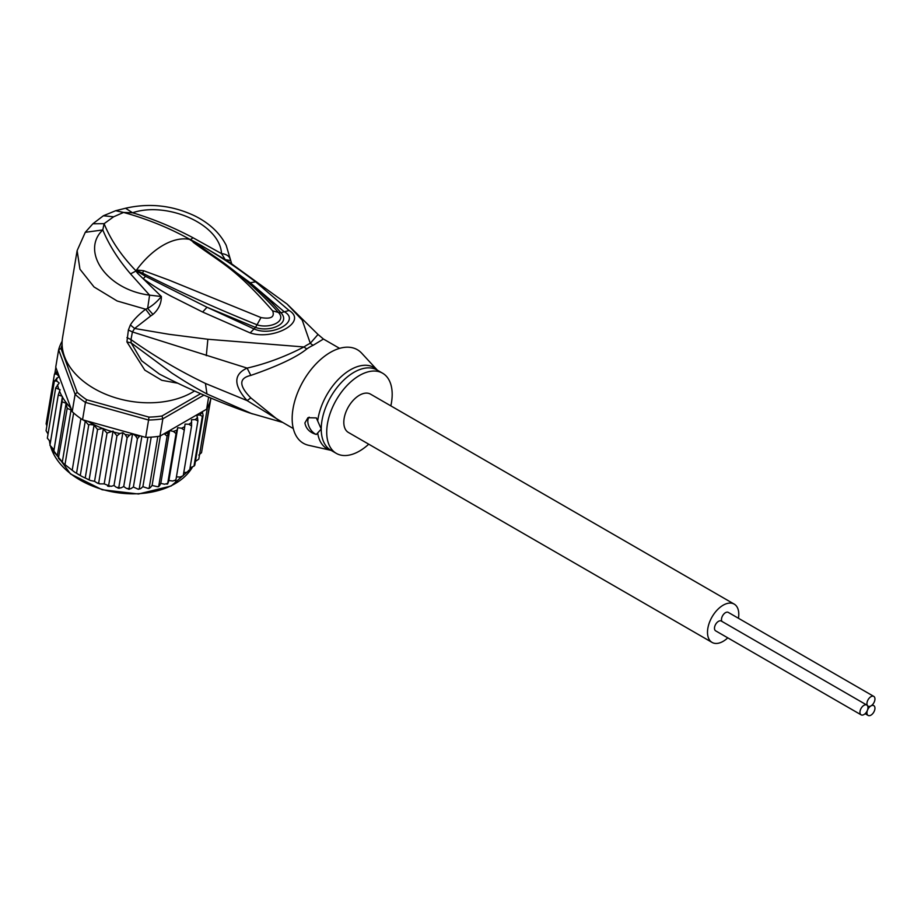 <?xml version="1.0" encoding="UTF-8"?>
<svg xmlns="http://www.w3.org/2000/svg" width="921" height="921" viewBox="0 0 921 921"><rect width="100%" height="100%" fill="white"/><g stroke="black" fill="none" stroke-linecap="round" stroke-linejoin="round"><path stroke-width="1.38" d="M861.135 714.846L715.663 630.85A5.653 3.27 -60 0 1 714.489 628.26A5.653 3.27 -60 0 1 716.952 622.573A5.653 3.27 -60 0 1 721.316 621.053L866.799 705.049A5.653 3.27 120 0 0 862.436 706.557A5.653 3.27 120 0 0 859.961 712.255A5.653 3.27 120 0 0 861.135 714.846A5.653 3.27 120 0 0 865.498 713.326A5.653 3.27 120 0 0 867.962 707.639A5.653 3.27 120 0 0 866.799 705.049M870.944 705.912A5.653 3.27 120 0 0 874.95 698.981A5.653 3.27 120 0 0 873.776 696.391A5.653 3.27 120 0 0 869.424 697.911A5.653 3.27 120 0 0 866.949 703.598A5.653 3.27 120 0 0 868.123 706.188A5.653 3.27 120 0 0 870.944 705.912A5.653 3.27 120 0 0 866.949 712.842A5.653 3.27 120 0 0 868.123 715.433A5.653 3.27 120 0 0 872.475 713.913A5.653 3.27 120 0 0 874.95 708.226A5.653 3.27 120 0 0 873.776 705.636A5.653 3.27 120 0 0 870.944 705.912M721.857 621.364A5.653 3.27 -60 0 1 721.477 619.614A5.653 3.27 -60 0 1 723.941 613.916A5.653 3.27 -60 0 1 728.304 612.407L873.776 696.391M712.083 642.421L348.391 432.444A22.116 12.767 -60 0 1 343.809 422.313A22.116 12.767 -60 0 1 353.468 400.059A22.116 12.767 -60 0 1 370.507 394.13L734.198 604.107A22.116 12.767 120 0 0 717.16 610.036A22.116 12.767 120 0 0 707.501 632.29A22.116 12.767 120 0 0 712.083 642.421A22.116 12.767 120 0 0 727.774 637.85M738.435 618.256A22.116 12.767 120 0 0 738.78 614.238A22.116 12.767 120 0 0 734.198 604.107M72.195 411.675L71.032 409.96L67.187 408.348L66.093 403.26L62.11 401.809L62.409 396.525L53.775 451.589L63.676 463.643L74.774 472.243L82.038 476.514L90.511 480.509L94.552 481.326L97.465 483.145L98.708 482.869L107.043 433.089L102.726 428.461A77.157 51.599 -170.5 0 1 87.61 421.173L82.545 419.757A79.206 52.981 9.5 0 1 80.852 418.606A79.206 52.981 9.5 0 1 77.122 415.866A79.206 52.981 9.5 0 1 73.634 412.976A79.206 52.981 9.5 0 1 72.195 411.675L75.108 394.338L77.214 392.346L60.982 348.403L58.633 349.784A79.206 52.981 -170.5 0 1 62.156 341.196M200.628 393.681L161.981 415.993A77.157 51.599 -170.5 0 1 148.937 417.109L86.678 399.737L85.446 402.408A79.206 52.981 -170.5 0 1 80.023 398.517A79.206 52.981 -170.5 0 1 75.108 394.338L58.633 349.784L55.732 367.122L70.871 408.107A77.157 51.599 -170.5 0 1 62.398 396.974M86.678 399.737A77.157 51.599 -170.5 0 1 77.214 392.346M161.981 415.993L162.844 418.813A79.206 52.981 -170.5 0 1 148.58 420.022L148.937 417.109M203.898 395.109L162.844 418.813L159.943 436.151L206.603 409.212L208.63 397.124M60.982 348.403A77.157 51.599 -170.5 0 1 62.121 344.961M87.61 421.173L145.679 437.371L148.58 420.022L85.446 402.408L82.545 419.757M145.679 437.371A79.206 52.981 9.5 0 0 147.878 437.302A79.206 52.981 9.5 0 0 157.825 436.462A79.206 52.981 9.5 0 0 159.943 436.151M210.84 398.056L210.529 399.921A79.206 52.981 9.5 0 1 210.115 401.372A79.206 52.981 9.5 0 1 207.375 407.853A79.206 52.981 9.5 0 1 206.603 409.212M71.734 411.031L70.871 408.107M139.911 435.76L137.413 438.741L135.445 435.702L132.566 433.733L129.642 435.149L127.133 437.751L125.175 434.516L122.838 432.686L119.949 433.538L116.955 435.852L113.041 431.086L107.043 433.089M183.774 472.508L186.41 472.392L189.565 470.758L197.9 420.978L195.252 419.596L191.499 419.757L191.58 425.905L188.886 424.259L185.063 424.086L184.258 430.13L181.552 428.23L177.741 427.712L176.049 433.595L173.401 431.431L169.648 430.579L167.104 436.22L164.203 433.699M197.9 420.978L197.485 417.57A77.157 51.599 -170.5 0 1 195.252 419.596M190.048 467.845L193.986 466.164L202.332 416.384L199.972 415.003L196.634 415.152L197.485 417.57M202.344 411.675L203.115 415.429L194.78 465.209L193.986 466.164A79.206 52.981 9.5 0 0 194.78 465.209M49.953 445.211L58.253 394.982L60.084 389.733L55.663 387.983L59.197 382.986L56.86 381.167L54.397 380.949L59.117 376.378L56.642 374.168L54.477 373.972L57.229 371.198M58.253 394.982L61.937 396.157A77.157 51.599 -170.5 0 1 59.508 391.08M65.046 464.265L73.634 412.976M72.264 469.894L80.852 418.606M80.369 474.937L88.704 425.157L85.273 421.093L76.524 473.313M85.273 421.093L83.984 420.586M89.233 479.277L97.568 429.497L94.08 425.122L85.25 477.826M94.08 425.122C90.523 424.408 88.727 424.42 88.704 425.157M66.093 403.26L57.263 455.964M54.293 452.879L53.648 451.912L62.11 401.809M60.222 460.212L58.414 458.198L67.187 408.348M71.032 409.96L62.283 462.192M97.568 429.497L102.726 428.461M202.505 446.812L210.944 398.102M132.566 433.733L123.725 486.53L126.603 488.498L129.078 488.521L137.413 438.741M128.18 489.143L129.078 488.521L129.539 489.212L128.18 489.143M129.078 488.521L130.817 488.729L133.384 487.036L138.334 489.281L139.29 488.591L147.878 437.302M141.88 436.312L133.384 487.036M151.194 437.13L142.893 486.668L140.717 488.602L138.334 489.281M142.893 486.668L148.281 488.487L149.237 487.75L157.825 436.462M150.342 487.6L149.237 487.75L150.342 487.6L152.092 485.448L157.836 486.795L158.769 486L167.104 436.22M160.381 435.898L152.092 485.448M159.517 485.701L160.807 483.375L164.56 484.227L167.714 483.364L176.049 433.595M169.648 430.579L160.807 483.375M168.083 482.972L168.9 480.509L172.711 481.027L175.923 479.91L184.258 430.13M177.741 427.712L168.9 480.509M175.819 480.428L175.174 480.739L175.911 479.438M176.429 476.894L180.044 477.055L183.244 475.685L191.58 425.905M189.565 470.758L188.644 470.366L189.381 471.23M195.413 461.421L198.786 459.142L207.375 407.853M198.809 455.066L201.526 452.66L210.115 401.372M54.915 373.04L55.847 367.456M46.131 423.81L46.867 425.905M46.142 423.752L54.477 373.972M103.394 428.53L94.552 481.326M98.708 482.869L99.675 483.882L104.2 483.882L108.62 485.632L116.955 435.852M113.041 431.086L104.2 483.882M107.573 486.081L108.62 485.632L109.323 486.484L107.573 486.081M108.62 485.632L111.107 486.334L113.997 485.482L116.334 487.313L118.797 487.531L127.133 437.751M122.838 432.686L113.997 485.482M117.888 488.084L118.797 487.531L119.35 488.291L117.888 488.084M118.797 487.531L120.801 487.946L123.725 486.53M48.019 433.964L46.062 430.717L54.397 380.949M47.351 438.212L55.663 387.983M50.402 441.873L47.328 438.154M53.568 449.321L49.895 445.177M368.722 444.187A46.292 26.721 -60 0 1 336.303 453.374A46.292 26.721 -60 0 1 326.713 432.191A46.292 26.721 -60 0 1 346.929 385.6A46.292 26.721 -60 0 1 382.595 373.201A46.292 26.721 -60 0 1 392.185 394.395A46.292 26.721 -60 0 1 390.838 405.873M316.34 434.47C309.801 432.594 305.991 428.76 304.897 422.946L307.936 417.708L316.34 417.927L321.233 429.025L316.34 434.47A10.292 5.94 60 0 1 307.81 421.265A10.292 5.94 60 0 1 309.18 417.155M136.653 270.624L142.559 273.146L136.366 270.636L136.55 269.991L143.63 270.716L142.559 273.146C177.834 291.071 215.998 308.282 257.04 324.779L261 317.572C271.016 319.311 274.895 317.066 272.639 310.849L278.407 312.438C287.421 321.763 268.771 328.981 257.04 324.779L255.497 327.427C269.462 332.539 291.393 323.824 280.94 312.749C273.456 304.022 263.21 294.018 250.201 282.735L283.898 311.505C301.489 320.761 272.57 337.454 253.862 328.855L207.006 307.257L255.497 327.427L250.167 332.918L202.643 312.035L207.006 307.257L145.53 276.323L136.354 270.716L138.53 272.282L137.494 273.192L135.871 270.878L136.55 269.991A66.865 38.601 -60 0 1 163.052 245.308A66.865 38.601 -60 0 1 189.565 239.391L194.953 242.96L189.968 239.425L193.237 241.037L250.201 282.735L255.635 281.849L289.044 310.469L280.94 312.749L278.407 312.438M190.221 239.69L216.826 258.007C239.379 273.664 259.872 291.773 278.303 312.323M143.63 270.716L168.854 280.042L261 317.572M193.111 242.2C222.928 264.385 234.268 267.159 272.639 310.849M317.71 420.805A46.902 27.077 -60 0 1 342.854 375.181A46.902 27.077 -60 0 1 377.368 370.184L361.711 353.215A54.005 31.176 120 0 0 318.931 361.009A54.005 31.176 120 0 0 292.164 418.537A54.005 31.176 120 0 0 308.547 445.28L331.088 450.369A46.902 27.077 -60 0 1 317.71 433.158M189.714 239.356L189.968 239.425C169.314 227.924 147.176 218.922 123.564 212.44L113.651 216.78L104.096 223.676C110.716 239.978 121.296 255.647 135.836 270.67L136.032 270.348M293.304 428.553L277.152 419.228L250.834 397.907L247.104 400.6L205.452 383.458C179.111 370.749 154.291 356.116 130.989 339.596L132.417 331.951L247.104 368.101C233.393 374.375 233.393 385.208 247.104 400.6L281.791 421.899M113.651 216.78L103.371 215.767L92.871 223.78L104.096 223.676L102.795 229.951C80.553 250.823 106.019 289.701 149.593 295.146L147.636 308.397L152.955 314.418C158.562 309.468 161.371 303.504 161.382 296.527L149.593 295.146L130.529 273.871C118.141 259.411 108.897 244.767 102.795 229.951L85.285 232.311L77.134 250.616L79.943 269.197L94.023 286.949L117.151 300.983L145.645 309.226C138.461 314.775 133.372 320.024 130.368 324.975L128.387 329.96L126.914 341.91L131.15 342.9L172.008 373.166C186.249 382.307 189.058 384.218 206.949 393.969L252.331 413.897M282.77 422.463L249.591 412.953C218.749 402.12 188.69 389.169 159.391 374.064L141.684 360.802L131.15 342.9L130.989 339.596L126.948 337.593M126.914 341.91L144.839 370.161L161.797 380.304L177.753 383.205M128.387 329.96L132.417 331.951L134.616 328.486L169.165 334.323L207.858 339.262L303.965 346.964C284.9 356.761 265.95 363.807 247.104 368.101L250.834 375.411C238.781 378.128 238.781 385.634 250.834 397.907M190.325 239.679L193.053 237.768C172.791 227.05 152.621 218.714 132.555 212.774L123.564 212.44L115.666 210.713L125.567 208.238C149.628 202.781 172.837 205.395 195.171 216.09C209.643 223.4 219.981 233.151 226.198 245.343L231.77 264.062L225.242 259.653L221.524 253.62C226.969 254.196 229.962 256.499 230.515 260.539L230.538 260.585M193.053 237.768L221.524 253.62C220.027 223.872 166.609 201.146 132.555 212.774L125.567 208.238M77.134 250.616L62.559 337.593A77.157 51.599 9.5 0 0 105.19 394.038A77.157 51.599 9.5 0 0 192.385 392.288A77.157 51.599 9.5 0 0 194.538 390.988M130.368 324.975L134.616 328.486L150.699 315.961L145.645 309.226L147.636 308.397C152.472 305.703 157.054 301.754 161.382 296.527L137.494 273.192M193.237 241.037L200.985 245.297C228.235 261.564 235.58 266.86 255.635 281.849M230.515 260.539L225.242 259.653L200.985 245.297L199.086 245.32M339.596 348.368L323.444 339.043L313.117 345.294A20.573 12.963 65 0 1 310.296 343.303A46.695 26.962 120 0 0 303.965 346.964A20.573 10.684 -124.5 0 0 306.843 348.921C296.804 357.118 278.13 365.948 250.834 375.411M145.53 276.323L143.227 278.729C153.312 285.878 162.683 291.738 171.352 296.309L202.643 312.035M289.044 310.469C308.167 321.809 273.318 340.77 250.167 332.918M152.955 314.418L150.699 315.961M323.444 339.043L318.021 334.45L310.296 343.303L302.238 320.163L287.11 304.08L228.926 261.886M50.609 446.466A74.578 49.884 9.5 0 0 70.422 473.555A74.578 49.884 9.5 0 0 70.802 473.855A74.578 49.884 9.5 0 0 192.132 467.638M139.658 435.932A77.157 51.599 -170.5 0 1 135.445 435.702M168.359 432.905A77.157 51.599 -170.5 0 1 164.56 433.814M176.924 430.176A77.157 51.599 -170.5 0 1 173.401 431.431M184.753 426.642A77.157 51.599 -170.5 0 1 181.552 428.23M191.695 422.371A77.157 51.599 -170.5 0 1 188.886 424.259M202.459 411.929A77.157 51.599 -170.5 0 1 199.972 415.003M203.115 415.429A79.206 52.981 -170.5 0 1 202.332 416.384M56.642 374.168A77.157 51.599 -170.5 0 1 56.952 371.336M110.969 431.27A77.157 51.599 -170.5 0 1 103.854 428.887M119.949 433.538A77.157 51.599 -170.5 0 1 114.549 432.26M129.642 435.149A77.157 51.599 -170.5 0 1 125.175 434.516M56.86 381.167A77.157 51.599 -170.5 0 1 56.595 378.105M58.576 388.558A77.157 51.599 -170.5 0 1 57.516 384.782M49.469 441.136A74.578 49.884 9.5 0 0 50.022 444.152M382.595 373.201L377.115 370.035A46.292 26.721 120 0 0 341.438 382.434A46.292 26.721 120 0 0 321.233 429.025A46.292 26.721 120 0 0 321.233 429.554A46.292 26.721 120 0 0 330.823 450.208L336.303 453.374M130.529 273.871L136.389 270.82M205.452 383.458L206.949 393.969M313.117 345.294A46.292 26.721 120 0 0 306.843 348.921M206.316 355.679L207.858 339.262M872.348 704.807L873.776 705.636M865.118 713.694L868.123 715.433M192.178 467.626L171.168 485.989L138.541 494.001L102.185 489.742L70.514 473.947L50.517 446.328M63.676 463.643L74.774 472.243M90.511 480.509L87.645 479.265M82.038 476.514L77.905 474.188M149.455 488.337L148.281 488.487M158.861 486.541L157.836 486.795M167.691 483.893L166.851 484.193M99.675 483.882L97.465 483.145M49.999 444.256L49.446 441.113M92.871 223.78L85.285 232.311M115.666 210.713L103.371 215.767M287.11 304.08L318.021 334.45"/></g></svg>
